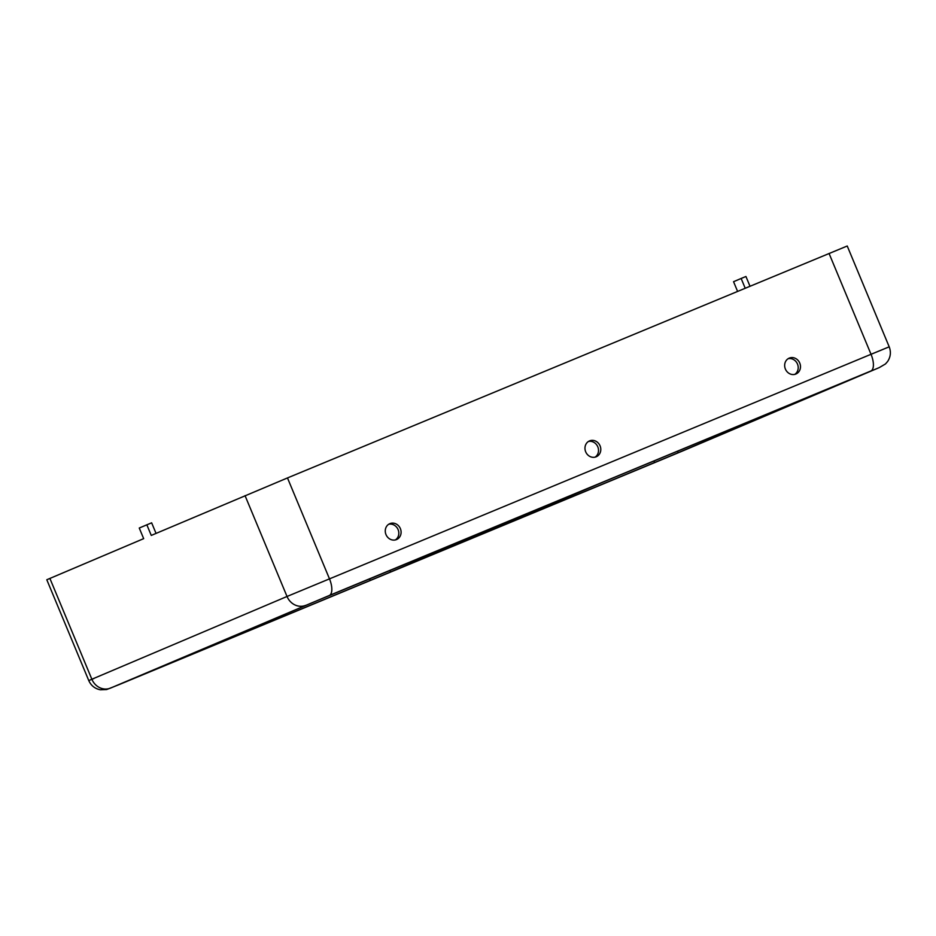 <?xml version="1.0" encoding="UTF-8"?>
<svg xmlns="http://www.w3.org/2000/svg" width="936" height="936" viewBox="0 0 936 936"><rect width="100%" height="100%" fill="white"/><g stroke="black" fill="none" stroke-linecap="round" stroke-linejoin="round"><path stroke-width="1.4" d="M560.863 499.684L311.571 602.948L125.307 681.946L387.305 573.358L560.816 499.567M854.346 377.898L602.445 482.344L409.675 564.08L678.179 452.755L854.346 377.898M737.58 291.377L733.555 281.701L741.148 278.472L745.933 276.494L749.993 286.229M870.843 371.007L329.273 595.495L110.53 688.089L660.477 460.208L870.843 371.007A15.327 6.599 -112.5 0 0 871.03 354.288L889.2 346.823L847.232 246.004L287.481 477.933L151.269 535.427L146.847 524.815L151.644 522.826L156.043 533.403M146.847 524.815L139.253 528.033L143.676 538.645L46.8 579.747L88.768 680.577L94.103 678.424M596.197 456.791A8.623 7.78 -113 0 1 585.702 451.842A8.623 7.78 -113 0 1 589.516 440.903A8.623 7.78 -113 0 1 600.046 445.793A8.623 7.78 -113 0 1 596.244 456.768A8.623 7.78 -113 0 1 596.197 456.791M396.501 539.569A8.623 7.78 -113 0 1 386.006 534.62A8.623 7.78 -113 0 1 389.821 523.669A8.623 7.78 -113 0 1 400.351 528.571A8.623 7.78 -113 0 1 396.548 539.545A8.623 7.78 -113 0 1 396.501 539.569M795.892 374.026A8.623 7.78 -113 0 1 785.398 369.076A8.623 7.78 -113 0 1 789.212 358.125A8.623 7.78 -113 0 1 799.742 363.028A8.623 7.78 -113 0 1 795.939 374.002A8.623 7.78 -113 0 1 795.892 374.026M389.926 570.398L390.546 571.908M595.062 457.154A8.623 7.78 67 0 0 597.765 446.764A8.623 7.78 67 0 0 588.416 441.476M395.366 539.932A8.623 7.78 67 0 0 398.069 529.542A8.623 7.78 67 0 0 388.721 524.254M794.758 374.377A8.623 7.78 67 0 0 797.46 363.987A8.623 7.78 67 0 0 788.112 358.71M741.148 278.472L745.196 288.218M829.062 253.457L871.03 354.288L287.024 596.478L245.056 495.659M329.273 595.495A15.327 6.599 -112.5 0 0 329.449 578.764L287.481 477.933M653.936 460.968L654.615 462.595M305.698 605.335A15.327 13.829 -113 0 1 287.024 596.478L91.857 679.243L49.889 578.413M369.568 578.834L370.246 580.46M677.535 451.187L678.179 452.755M684.052 450.368A15.327 13.829 67 0 0 684.146 450.333L660.465 460.219A15.327 6.599 67.5 0 1 660.465 460.219A15.327 6.599 67.5 0 1 660.442 460.231L118.884 684.707A15.327 6.599 67.5 0 0 118.907 684.696M883.888 349.034L868.748 355.247M879.232 367.614A15.327 13.829 67 0 0 879.325 367.567L684.146 450.333A15.327 13.829 67 0 0 684.239 450.286M493.787 527.354L494.032 527.939M110.53 688.089A15.327 13.829 -113 0 1 91.857 679.243L88.768 680.577C91.049 685.62 94.887 688.685 100.316 689.785L106.645 689.551L118.884 684.707M889.2 346.823C891.177 351.995 890.639 356.885 887.609 361.507L885.468 363.952L879.325 367.567M424.125 557.306L423.739 556.382"/></g></svg>
